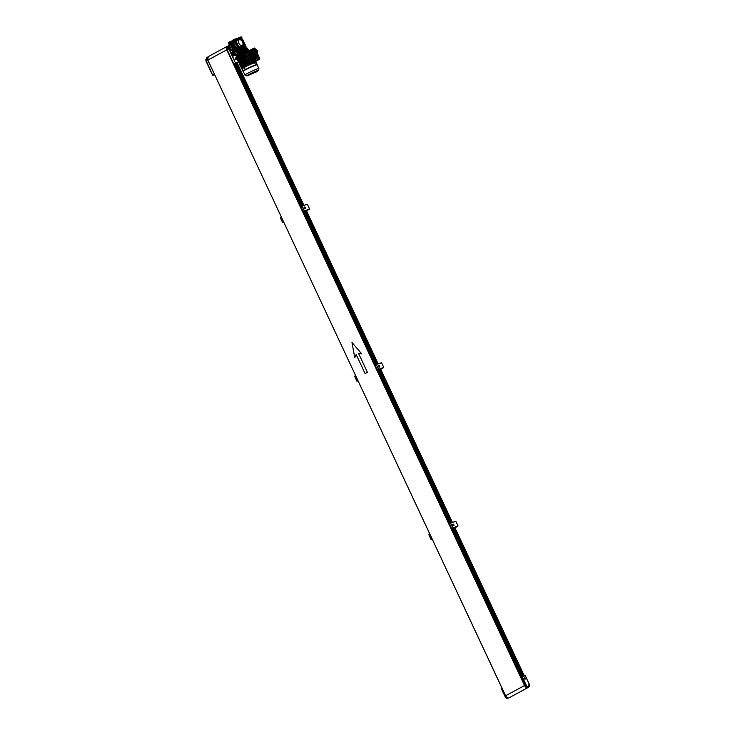 <?xml version="1.0" encoding="UTF-8"?>
<svg xmlns="http://www.w3.org/2000/svg" width="735" height="735" viewBox="0 0 735 735"><rect width="100%" height="100%" fill="white"/><g stroke="black" fill="none" stroke-linecap="round" stroke-linejoin="round"><path stroke-width="1.1" d="M207.711 57.146L206.416 57.844L208.198 56.889L207.711 60.187L214.666 74.621M206.553 57.789L206.085 61.078L212.755 75.319L214.381 74.428M214.611 74.658L212.755 75.319L205.699 59.7M235.09 52.846L235.687 54.124L235.09 52.846M235.145 54.418L234.281 53.287L234.906 54.537L234.447 53.196L234.943 54.528L235.724 54.105L235.145 54.418M233.629 52.846A1.406 0.873 -118.4 0 1 233.702 52.801L233.62 52.846A1.406 0.873 -118.4 0 1 233.702 52.801A1.406 0.873 -118.4 0 1 233.776 52.764A1.406 0.873 -118.4 0 1 234.263 52.782A1.406 0.873 -118.4 0 0 233.776 52.764L233.877 52.727A5.632 3.5 61.6 0 0 234.07 52.635A5.632 3.5 61.6 0 0 234.346 52.461M233.234 53.214A1.406 0.873 -118.4 0 0 233.537 54.776A1.406 0.873 -118.4 0 0 234.768 55.41A1.406 0.873 -118.4 0 0 234.842 55.382L235.044 55.272A1.406 0.873 -118.4 0 0 235.375 54.298A1.406 0.873 -118.4 0 1 235.044 55.272A1.406 0.873 -118.4 0 1 234.961 55.309A1.406 0.873 -118.4 0 1 233.684 54.601A1.406 0.873 -118.4 0 1 233.482 53.003A1.406 0.873 -118.4 0 0 233.684 54.601A1.406 0.873 -118.4 0 0 234.961 55.309A1.406 0.873 -118.4 0 0 235.044 55.272L234.842 55.382A1.406 0.873 -118.4 0 1 234.768 55.41A1.406 0.873 -118.4 0 1 233.537 54.776A1.406 0.873 -118.4 0 1 233.234 53.214L233.611 52.846A5.632 3.5 61.6 0 0 233.666 52.801L233.776 52.764A1.406 0.873 -118.4 0 0 233.702 52.801M234.474 54.418L234.006 53.664L234.474 54.418M235.558 53.857L235.218 53.122L235.558 53.857M235.218 53.389L235.678 53.591L235.218 53.389M238.498 39.488L237.874 38.229L238.498 39.488M237.975 39.773L237.791 39.819A3.868 2.407 -118.4 0 0 236.982 43.374M242.816 42.602L242.329 41.509M242.348 47.692L241.751 46.415L242.348 47.692L241.76 48.005L241.062 46.801A3.868 2.407 -118.4 0 1 237.57 44.651M237.754 44.55L237.157 43.282L237.754 44.55M237.791 44.532L237.175 44.863L236.578 43.595M237.414 38.486L237.185 39.837A4.153 2.582 -118.4 0 0 236.624 43.54M237.111 38.606L237.185 39.837M243 43.824A5.283 3.28 -118.4 0 1 242.541 47.426L243.202 47.159L242.954 46.636M242.247 47.738A5.283 3.28 -118.4 0 1 241.861 48.014A5.283 3.28 -118.4 0 1 241.585 48.142A5.283 3.28 -118.4 0 1 236.247 44.495L237.258 44.909A4.153 2.582 -118.4 0 0 240.639 47.224L241.705 48.051M241.815 48.041A5.283 3.28 -118.4 0 1 241.769 48.069A5.283 3.28 -118.4 0 1 241.484 48.198A5.283 3.28 -118.4 0 1 236.257 44.771A5.283 3.28 -118.4 0 1 236.734 38.78A5.283 3.28 -118.4 0 1 236.789 38.762M238.535 38.551A5.283 3.28 -118.4 0 1 240.97 40.067M230.147 48.666L229.54 47.398M235.2 51.698A5.632 3.5 61.6 0 0 236.008 51.56A5.632 3.5 61.6 0 0 236.302 51.422A5.632 3.5 61.6 0 0 236.753 51.11M229.072 45.616A2.958 1.837 61.6 0 0 229.173 49.061L232.958 55.52L235.016 55.401M236.119 59.406A0.772 0.478 61.6 0 0 235.421 58.019A0.772 0.478 61.6 0 0 236.119 59.406M235.43 57.946A0.845 0.524 61.6 0 0 236.192 59.443A0.845 0.524 61.6 0 0 235.43 57.946M234.86 63.816L235.76 63.366L234.86 63.816M235.687 63.366L234.676 63.871L235.687 63.366M239.371 39.773A3.17 1.966 -118.4 0 1 239.858 39.699A3.17 1.966 -118.4 0 1 242.44 41.702A3.17 1.966 -118.4 0 1 242.706 44.954A3.17 1.966 -118.4 0 1 242.045 45.496A3.17 1.966 -118.4 0 1 238.847 43.31A3.17 1.966 -118.4 0 1 239.371 39.773M242.706 44.954L241.98 46.103A3.868 2.407 -118.4 0 1 241.714 46.434L241.181 46.718M238.085 39.718A3.868 2.407 -118.4 0 1 238.498 39.681L239.858 39.699M236.762 43.494L237.451 44.798A4.153 2.582 -118.4 0 0 240.841 47.114L240.639 47.224M242.522 45.248A4.153 2.582 -118.4 0 1 242.054 46.452M238.599 39.424A4.153 2.582 -118.4 0 1 239.509 39.69M236.826 43.457A4.153 2.582 -118.4 0 1 237.377 39.736M236.486 43.604L236.247 44.495A5.283 3.28 -118.4 0 1 236.835 38.734A5.283 3.28 -118.4 0 1 237.093 38.615L237.267 38.514M234.888 51.882L234.805 52.295A5.917 3.675 -118.4 0 1 234.493 52.635M233.225 53.242A5.917 3.675 -118.4 0 1 232.251 53.214L232.278 52.828A5.632 3.5 61.6 0 0 233.454 52.856M232.251 53.214L234.107 55.658L235.466 55.162L235.494 54.225M235.016 52.892L234.805 52.295M234.079 64.11L235.751 63.21L234.079 64.11L235.402 63.633L301.975 205.956M230.119 50.669L235.466 63.017L228.796 48.776L227.124 49.677L233.794 63.917M227.124 49.677L227.455 46.452L229.063 45.579M237.267 62.668L238.572 62.245L237.267 62.668M235.338 63.706L237.221 62.98L303.886 205.267M228.98 48.685L229.256 45.487L227.611 46.388M235.586 58.267L235.99 59.149L235.586 58.267M235.806 59.076L235.476 58.488M227.556 50.605A2.958 1.837 -118.4 0 1 227.354 46.507A2.958 1.837 -118.4 0 1 227.4 46.48M208.152 60.748A2.958 1.837 -118.4 0 1 207.426 58.139M232.811 52.534L232.278 52.828M229.623 43.576A5.632 3.5 61.6 0 0 229.55 44.302M229.623 45.478A5.632 3.5 61.6 0 0 231.58 49.649M232.343 50.421A5.632 3.5 61.6 0 0 232.958 50.908M229.164 43.54A5.632 3.5 61.6 0 0 229.017 44.605L231.819 50.623L232.912 50.559L232.214 51.478L232.673 52.442L235.613 51.468L234.125 52.01L234.391 51.193M229.008 44.633A5.632 3.5 61.6 0 0 232.554 51.285M237.322 38.532L237.791 39.819M240.841 47.114L241.622 48.124M237.58 43.659L237.625 44.284L237.175 43.778M241.925 47.306L241.87 46.682L241.925 47.306M242.697 42.253L242.917 41.73M238.085 39.111L238.03 38.486L238.085 39.111M238.498 38.964L237.929 38.716M237.745 44.026L237.286 43.815M523.586 682.154L524.652 685.489A2.958 1.837 61.6 0 0 527.638 687.528A2.958 1.837 61.6 0 0 527.794 687.464L527.987 687.354A2.958 1.837 61.6 0 0 528.042 687.326M526.554 685.865A2.674 1.663 61.6 0 0 528.915 686.508A2.674 1.663 61.6 0 0 529.025 683.715L525.249 675.64L522.263 676.714L526.554 685.865L521.942 676.577L521.28 677.22L523.632 682.245M523.577 682.135L228.658 53.232L523.164 682.31M529.393 685.185A2.958 1.837 -118.4 0 1 528.667 686.986A2.958 1.837 -118.4 0 1 528.511 687.06A2.958 1.837 -118.4 0 1 526.223 686.095L525.635 686.407L523.697 682.264L523.348 682.714M504.348 693.05L505.267 695.117M501.812 687.767L501.233 688.07L505.551 697.285A2.958 1.837 61.6 0 0 507.839 698.25A2.958 1.837 61.6 0 0 507.995 698.176L505.45 697.322L501.151 688.135L501.702 687.528L501.151 688.135L505.496 697.276L506.13 696.973A2.958 1.837 61.6 0 0 508.105 698.002M505.211 694.906A2.958 1.837 61.6 0 0 507.756 697.919M524.441 683.853A2.958 1.837 61.6 0 0 525.663 686.591A2.958 1.837 61.6 0 0 527.831 687.427A2.958 1.837 61.6 0 0 527.987 687.354M524.533 677.835L525.167 679.085L524.321 677.946M525.158 679.168A0.772 0.478 61.6 0 0 524.459 677.789A0.772 0.478 61.6 0 0 525.158 679.168M528.235 687.207A2.958 1.837 -118.4 0 1 528.088 687.298A2.958 1.837 -118.4 0 1 527.932 687.372A2.958 1.837 -118.4 0 1 525.635 686.407M524.661 678.102L525.001 678.837L524.661 678.102M242.486 49.612L242.807 50.311L242.55 49.557L241.907 49.842L242.421 49.658M238.489 51.193L238.131 52.268M242.55 49.557L242.945 50.246L247.3 48.675M242.587 49.484L246.942 47.894L247.282 48.639L237.102 53.434L236.817 52.617M237.359 53.995L236.734 52.654M236.789 52.562L241.888 49.805L242.247 50.568L237.148 53.324L236.789 52.562M244.838 48.069L244.185 47.784L238.903 50.311M238.664 49.815L239.656 49.934M239.831 49.052L243.588 48.133M244.553 48.639L244.525 47.959L245.554 48.299M245.306 48.381L244.277 48.051M244.433 47.867L243.267 48.289L243.616 49.034M238.636 51.468L238.893 50.55L239.463 50.991M239.187 50.393L238.921 51.312M240.391 50.522L240.033 49.769L238.811 50.825M238.866 50.237L238.048 50.816L238.388 51.551M245.205 48.179L246.473 47.94M241.549 49.962L242.146 49.153L242.715 49.429M242.146 49.153L242.366 49.622M237.074 52.341L238.177 51.67M238.811 54.179L238.994 53.095L239.895 54.28M237.396 54.068L239.114 52.911M239.187 52.874L247.594 49.291M247.18 50.945L246.785 50.09L247.631 50.136M239.5 53.434A6.33 0.459 -25.1 0 1 246.785 50.09L247.493 49.833A6.33 0.459 -25.1 0 1 248.531 49.631L248.807 50.228M247.043 51.018L247.52 52.038L248.384 51.422A7.745 0.57 -25.1 0 1 249.468 51.037L249.046 50.145A7.745 0.57 154.9 0 0 247.971 50.531L247.043 51.018A6.542 0.478 154.9 0 0 240.134 54.188L239.316 54.5A7.745 0.57 154.9 0 0 238.057 55.18L238.471 56.071A7.745 0.57 -25.1 0 1 239.739 55.382L239.316 54.5M237.405 56.255L237.828 57.137A7.745 0.57 -25.1 0 1 237.791 57.165M238.112 55.309A6.542 0.478 154.9 0 0 237.286 55.979L237.754 56.999A6.542 0.478 -25.1 0 1 238.627 56.301A6.542 0.478 -25.1 0 0 237.754 56.999L237.874 57.256M248.384 51.422L247.971 50.531M249.431 51.055L249.615 51.45A6.542 0.478 -25.1 0 0 249.588 51.422A6.542 0.478 -25.1 0 1 249.615 51.45L249.744 51.726M238.278 56.953A6.542 0.478 -25.1 0 1 237.754 56.999M239.739 55.382L240.611 55.208L240.134 54.188M240.611 55.208A6.542 0.478 -25.1 0 1 247.52 52.038L248.402 51.579A7.672 0.56 -25.1 0 1 249.477 51.184L249.735 51.919M248.062 51.597A7.322 0.533 -25.1 0 1 249.193 51.184M238.691 55.998A7.322 0.533 -25.1 0 1 240.023 55.281M253.97 48.198L254.264 48.087A0.707 0.551 70.2 0 1 255.045 48.464L255.67 49.787M256.956 52.534L259.694 58.377A0.707 0.551 70.2 0 1 259.51 59.278L255.716 61.327M254.393 50.485L254.191 50.559A1.553 0.965 61.6 0 0 254.108 50.596A1.553 0.965 61.6 0 0 253.97 52.35A1.553 0.965 61.6 0 0 255.504 53.352L256.092 54.62A1.553 0.965 61.6 0 0 256.01 54.656A1.553 0.965 61.6 0 0 255.872 56.411A1.553 0.965 61.6 0 0 257.406 57.422L258.316 57.091L258.784 58.708L259.28 58.524A0.707 0.551 70.2 0 1 259.087 59.425L255.688 61.271L259.087 59.425A0.707 0.551 -109.8 0 0 259.28 58.524L256.57 52.745L259.694 58.377M252.629 49.245L253.354 48.418A0.707 0.551 70.2 0 1 254.135 48.786L254.632 48.611L255.284 49.989L254.632 48.611A0.707 0.551 -109.8 0 0 253.906 48.207A0.707 0.551 70.2 0 1 254.632 48.611L255.045 48.464M253.492 61.841L253.694 62.668M254.485 63.366L254.576 62.732L254.953 63.283A0.91 0.717 70.2 0 1 255.008 63.458L255.073 63.431A0.91 0.717 -109.8 0 0 255.027 63.256L254.944 63.063A0.91 0.717 -109.8 0 0 254.834 62.916L254.76 62.944A0.91 0.717 70.2 0 1 254.87 63.091L254.751 63.247M254.944 63.807L254.549 62.751M248.706 52.415L249.413 52.479M249.569 51.983L248.834 52.69M248.402 51.579L249.725 52.791M257.167 56.907A0.983 0.616 -118.4 0 1 256.331 55.134A0.983 0.616 -118.4 0 1 257.167 56.907M256.451 55.382L257.048 56.659L256.451 55.382M251.131 51.441L254.714 59.186M250.029 51.689L250.892 51.229A0.772 0.606 70.2 0 1 251.747 51.634L254.962 58.506A0.772 0.606 70.2 0 1 254.834 59.443M249.294 50.66L252.721 48.804M254.135 48.786L254.981 50.191L256.074 49.603L254.696 50.798A1.13 0.698 -118.4 0 1 254.723 50.77M258.784 58.708A0.707 0.551 70.2 0 1 258.591 59.608L255.67 61.235M251.747 51.634L251.912 51.579A0.772 0.606 -109.8 0 0 251.058 51.165L251.021 51.174M254.926 59.434A0.772 0.606 -109.8 0 0 255.128 58.442L254.962 58.506M251.912 51.579L255.128 58.442M255.33 60.49L256.065 58.35L252.537 50.825L250.828 50.008L252.638 49.236L254.42 50.099L254.521 49.612M258.398 57.89L257.967 59.939M256.065 58.35L258.646 57.799M258.316 57.091L258.242 57.606M255.936 54.712L255.808 54.776C255.118 56.126 255.55 57.054 257.112 57.578L258.068 57.229M255.504 53.352L255.798 54.776M253.897 50.715C253.208 52.056 253.648 52.993 255.21 53.508M254.769 49.521L254.806 50.283M257.608 59.774L255.514 60.904M250.828 50.008L249.358 50.807M252.537 50.825L254.411 50.09M255.651 60.316L257.553 59.737M240.924 56.907L239.812 56.972M240.575 56.907L239.84 55.502A7.672 0.56 -25.1 0 0 239.178 55.851A7.672 0.56 -25.1 0 0 238.572 56.182L239.298 57.596L239.904 56.935M240.29 56.604L239.61 56.972L240.161 56.329M240.051 56.31L239.564 56.577M238.903 56.88A7.672 0.56 -25.1 0 1 239.5 56.549A7.672 0.56 -25.1 0 1 240.161 56.2M248.908 53.407L249.349 52.92L248.816 53.232M240.86 65.884L240.63 65.387M238.599 61.051L238.37 60.555M245.233 56.816L245.481 57.348L245.233 56.816M247.493 61.648L247.723 62.19L247.493 61.648M239.84 55.502L240.593 55.208A6.542 0.478 -25.1 0 1 247.53 52.029L247.75 52.497M240.593 55.208L240.814 55.667M239.298 57.596L240.446 57.183M249.459 53.076L250.084 52.663M248.724 52.277A7.672 0.56 -25.1 0 1 249.799 51.882M248.65 52.314L248.99 53.049M247.327 52.718A6.542 0.478 -25.1 0 1 247.401 52.681L248.329 52.203L253.391 63.008L252.463 63.495A6.542 0.478 154.9 0 0 251.526 63.881A6.542 0.478 154.9 0 0 251.278 63.982A6.542 0.478 154.9 0 0 250.102 64.496A6.542 0.478 154.9 0 0 249.79 64.643A6.542 0.478 154.9 0 0 249.119 64.946A6.542 0.478 154.9 0 0 248.797 65.093A6.542 0.478 154.9 0 0 247.585 65.681A6.542 0.478 154.9 0 0 247.327 65.801A6.542 0.478 154.9 0 0 246.308 66.315A6.542 0.478 154.9 0 0 246.087 66.426A6.542 0.478 154.9 0 0 245.894 66.527L245.913 66.554M245.49 66.628L240.418 55.832L241.245 55.511A6.542 0.478 -25.1 0 1 241.613 55.318M246.648 66.031L241.576 55.235L242.522 54.877A6.542 0.478 -25.1 0 1 242.917 54.684M247.952 65.387L242.872 54.592L244.057 54.142A6.542 0.478 -25.1 0 1 244.727 53.83L245.949 53.177L251.012 63.991L249.79 64.643L249.284 64.12A6.33 0.459 154.9 0 0 249 64.248L249.119 64.946L247.934 65.397L248.797 65.093M246.115 53.223A6.542 0.478 -25.1 0 1 246.216 53.177L247.153 52.672L252.215 63.476L251.278 63.982L250.81 63.44M254.825 62.604L254.687 62.31A7.672 0.56 154.9 0 0 253.612 62.695L253.75 62.999M254.613 62.337L254.273 61.611L252.996 61.96M244.535 65.902L243.496 66.554L243.836 67.28M245.187 66.931L245.049 66.619A7.672 0.56 154.9 0 0 243.79 67.308L243.928 67.611M245.049 66.619L245.012 65.635M245.747 65.838L245.894 66.527M252.371 62.797L252.831 63.348A6.542 0.478 154.9 0 0 252.665 63.412A6.542 0.478 154.9 0 0 252.463 63.495L252.013 62.944M252.941 62.043L253.612 62.695M238.958 56.861L239.564 56.567M240.005 56.816L240.235 56.172M241.558 56.907L240.161 57.137M239.941 57.679L243.772 65.553L244.617 65.24A6.33 0.459 154.9 0 0 244.424 65.351L243.652 65.617L243.901 66.122M244.773 65.856L245.453 65.222M240.198 57.927L241.043 57.615L244.617 65.24M240.051 57.394L240.556 57.422M239.151 56.76L239.72 57.376M238.829 56.733L243.91 67.565M238.535 57.008L237.69 57.339L242.77 68.134L243.34 67.942M237.754 57.468L237.056 57.743L242.127 68.539L242.651 68.364M237.699 59.958L237.148 57.946M250.644 51.533L255.762 62.328M250.038 51.707L250.598 51.422L255.624 62.245L255.21 62.484M249.725 51.726L254.797 62.548M253.437 61.722L253.217 61.262M249.202 52.608L249.385 53.067M252.665 63.412L253.364 63.026L248.329 52.203M247.548 53.407L247.401 52.681M251.526 63.881L252.316 63.449L247.153 52.672M246.344 53.903L246.216 53.177M250.102 64.496L251.104 63.954L245.949 53.177M244.057 54.142L244.525 54.712A6.33 0.459 -25.1 0 1 244.819 54.583L244.727 53.83M242.522 54.877L242.963 55.456A6.33 0.459 -25.1 0 1 243.221 55.327M241.245 55.511L241.677 56.09A6.33 0.459 -25.1 0 1 241.916 55.97M254.273 61.611L253.547 61.795M254.448 62.392L253.915 61.74M255.109 62.512L255.661 62.236L250.598 51.422M242.743 68.3L242.127 68.548M243.028 67.455L243.156 68.153M243.478 67.859L242.77 68.144M243.469 67.124L243.625 67.804M243.891 67.537L238.48 56.88M243.496 66.554L243.919 66.325L244.029 67.17M244.47 65.773L243.919 66.325M244.911 66.692L244.351 66.086M246.087 66.426L245.481 66.637L246.308 66.315L246.142 65.626A6.33 0.459 154.9 0 1 246.381 65.507M247.327 65.801L246.638 66.04L247.585 65.681L247.429 64.992A6.33 0.459 154.9 0 1 247.686 64.864M247.282 52.617L252.215 63.476M238.609 56.816L243.671 67.62M243.772 65.553L240.079 57.982M242.89 68.079L237.828 57.275M239.794 62.089L238.7 59.498M241.76 66.279L240.667 63.688M250.47 51.478L255.532 62.282M249.863 51.661L254.926 62.466M249.128 53.894L250.029 53.434L253.593 61.06L252.711 61.547M252.693 61.519L253.501 61.097L249.928 53.462M253.263 63.063L248.2 52.258M249.284 64.12L249.514 62.245L248.32 59.7L247.236 60.123L246.39 60.582L247.585 63.127L249 64.248M247.392 60.068L246.666 58.524L247.548 58.047L246.354 55.502L244.819 54.583M247.098 60.206L246.372 58.653L245.619 58.929L244.424 56.393L245.279 55.934L245.113 55.208M244.525 54.712L245.637 55.768L246.354 55.502M244.424 56.393L244.819 55.336M242.963 55.456L247.429 64.992M241.714 55.171L246.776 65.975M241.677 56.09L246.142 65.626M245.609 66.573L240.547 55.759M243.836 66.766L244.498 66.407M253.4 62.429L254.255 61.988M240.005 64.046L239.573 64.276L240.768 66.821L241.19 66.591M240.768 66.821L241.319 66.857M238.802 62.622L237.607 60.086L238.802 62.622L239.224 62.392M238.774 62.668L239.27 62.484M239.546 64.322L240.814 66.821M241.337 66.894L240.74 66.867M249.514 62.245L248.788 62.503L247.603 59.958M247.236 60.123L248.899 63.614L247.401 60.068M247.548 58.047L246.822 58.313L244.948 55.208M245.619 58.929L246.822 58.313M246.629 58.414L245.444 55.869L246.464 58.469M248.862 63.633L248.43 62.668L247.585 63.127M257.682 70.781L247.447 75.576M249.055 75.2A6.312 0.459 -25.1 0 1 246.868 75.861L244.966 75.108A7.718 0.56 -25.1 0 1 244.939 75.08A7.718 0.56 -25.1 0 1 247.392 73.445A7.718 0.56 -25.1 0 1 254.742 69.926A7.718 0.56 -25.1 0 1 258.904 68.539A7.718 0.56 -25.1 0 1 258.904 68.575L258.27 70.523A6.312 0.459 -25.1 0 0 255.045 71.552A6.312 0.459 -25.1 0 0 248.853 74.501A6.312 0.459 -25.1 0 0 246.868 75.861L256.157 72.021L258.27 70.523M257.186 64.542L257.176 64.845A7.718 0.56 154.9 0 0 257.176 64.836A7.718 0.56 154.9 0 0 253.015 66.224A7.718 0.56 154.9 0 0 245.655 69.742A7.718 0.56 154.9 0 0 243.202 71.378A7.718 0.56 154.9 0 0 243.212 71.396L242.973 71.203A7.855 0.579 154.9 0 0 242.973 71.203L241.934 68.998A7.855 0.579 154.9 0 1 244.433 67.326A7.855 0.579 154.9 0 1 251.921 63.752A7.855 0.579 154.9 0 1 256.157 62.337L257.186 64.524A7.855 0.579 154.9 0 0 257.186 64.524A7.855 0.579 154.9 0 0 252.941 65.93A7.855 0.579 154.9 0 0 245.453 69.513A7.855 0.579 154.9 0 0 242.954 71.185M244.654 67.528L244.948 68.162M252.886 73.05L252.05 73.408L252.886 73.05M249.799 74.759L251.149 74.134L249.799 74.759M248.972 75.053L250.323 74.437L248.972 75.053M248.145 75.356L249.496 74.731L248.145 75.356M247.805 75.383L248.669 75.034L247.805 75.383M252.417 73.638L253.768 73.013L252.417 73.638M251.59 73.932L252.941 73.316L251.59 73.932M250.764 74.226L252.114 73.61L250.764 74.226M249.946 74.529L251.287 73.913L249.946 74.529M249.119 74.823L250.46 74.207L249.119 74.823M248.292 75.126L249.634 74.501L248.292 75.126M248.421 74.942L247.879 75.273M253.391 73.105L254.742 72.489L253.391 73.105M252.564 73.408L253.915 72.793L252.564 73.408M252.077 73.518L253.088 73.087L252.077 73.518M250.911 74.005L251.894 73.583L250.911 74.005M250.084 74.299L251.104 73.803L250.084 74.299M249.257 74.602L250.607 73.978L249.257 74.602M249.34 74.437L248.632 74.823M254.365 72.581L255.716 71.966L254.365 72.581M253.538 72.884L254.889 72.26L253.538 72.884M253.015 73.068L254.062 72.563L253.015 73.068M251.058 73.776L252.096 73.27L251.058 73.776M250.231 74.07L251.581 73.454L250.231 74.07M250.451 73.858L249.597 74.299M255.339 72.058L256.68 71.442L255.339 72.058M254.512 72.352L255.853 71.736L254.512 72.352M254.071 72.443L255.027 72.03L254.071 72.443M253.226 72.756L254.209 72.333L253.226 72.756M252.031 73.252L253.382 72.627L252.031 73.252M251.205 73.546L252.555 72.93L251.205 73.546M251.59 73.298L250.764 73.702M256.304 71.534L257.241 71.065L256.304 71.534M255.477 71.828L256.827 71.212L255.477 71.828M254.65 72.131L256 71.506L254.65 72.131M253.832 72.425L255.174 71.809L253.832 72.425M253.005 72.719L254.347 72.103L253.005 72.719M252.179 73.022L253.474 72.425M256.974 70.983L256.34 71.212M256.46 71.166L256.938 71.001M256.102 71.304L255.293 71.626M254.99 71.754L253.979 72.195M253.529 62.705L253.786 62.236M257.443 51.992A1.268 0.79 -118.4 0 1 256.092 51.147A1.268 0.79 -118.4 0 1 256.239 49.759L257.81 50.458L257.443 51.992M254.953 51.845L256.092 51.174L256.35 51.928L257.617 51.863M257.323 52.277L256.267 52.883L257.425 52.268M256.984 52.093L255.826 52.681A1.13 0.698 -118.4 0 1 254.576 51.11M254.613 51.202L254.595 51.009A1.13 0.698 -118.4 0 1 254.687 50.807L255.697 50.614M257.204 52.194L255.394 53.343L254.494 53.003L253.768 51.68L254.126 50.623L256.12 49.686L254.962 50.283M253.75 51.422L254.659 50.338M253.768 51.68L254.282 51.138M254.301 52.81L254.834 52.525L254.301 51.386M254.494 53.003L254.834 52.525M255.394 53.343L255.936 53.049L255.027 52.718M254.825 50.568L256.01 49.952L254.825 50.513M254.861 50.494L255.991 49.851L254.843 50.476M256.267 52.883L257.36 52.304M256.147 52.801L257.296 52.258M257.057 52.121L255.991 52.745M255.826 52.718L257.066 52.066M256.901 52.01L255.743 52.69L256.938 52.075M256.726 52.01L255.661 52.617M256.644 51.983L255.541 52.608L256.69 51.992M256.442 51.937L255.385 52.553L256.497 51.946M255.339 52.534L256.46 51.873M256.249 51.781L255.302 52.525M255.192 52.36L256.239 51.726M256.221 51.67L255.137 52.323M255.137 52.258L256.212 51.615M256.193 51.56L255.082 52.222M255.091 52.157L256.175 51.505M256.157 51.45L255.036 52.121M255.045 52.056L256.138 51.395M256.111 51.349L254.99 52.02M254.999 51.955L256.092 51.294M256.074 51.239L254.944 51.919L256.138 51.275M256.092 51.174L254.898 51.817L256.037 51.165M254.898 51.744L256.046 51.073L254.88 51.698M254.852 51.643L256.019 51.018L254.852 51.716M254.806 51.542L255.973 50.917L254.797 51.615M254.76 51.441L255.835 50.798M254.714 51.34L255.771 50.706M255.688 50.421L254.595 51.009M256 50.972L254.834 51.597M256.184 51.377L255.027 52.01M256.221 51.487L255.073 52.111M256.267 51.588L255.118 52.213M256.294 51.698L255.164 52.314M256.157 49.548L254.99 50.164M255.624 52.644L256.827 51.974M256.028 52.791L257.167 52.176M244.075 68.217L244.268 67.473L244.847 67.795L244.7 68.511L244.351 68.162A0.91 0.57 61.6 0 0 244.452 68.318L244.535 68.272A0.91 0.57 -118.4 0 1 244.443 68.116L244.351 67.923A0.91 0.57 -118.4 0 1 244.296 67.758L244.213 67.804A0.91 0.57 61.6 0 0 244.268 67.969L244.176 68.144M244.369 67.445L244.746 68.493M244.351 66.995L244.856 66.352M244.176 66.72L244.985 66.619M229.265 43.429L229.577 44.284L228.998 44.605M243.68 47.656L239.537 49.346M236.275 45.276L236.477 45.175A5.283 3.28 -118.4 0 1 236.146 44.541A5.283 3.28 -118.4 0 1 235.88 43.898L235.687 44.008A5.283 3.28 61.6 0 0 235.953 44.651A5.283 3.28 61.6 0 0 236.275 45.276L237.488 47.049L236.679 48.005L237.028 48.85L238.103 48.372L239.031 49.465L238.103 49.502L237.653 48.528M237.056 38.459L238.682 37.871M244.939 44.366L242.559 39.277M244.608 44.486L242.228 39.396M242.008 38.937L241.383 39.249L241.365 37.549L240.198 38.183L241.135 40.177M243.239 44.67L244.222 46.783M245.224 45.8L245.472 46.323L244.268 46.755L244.599 47.463L246.087 46.921L245.683 45.634L244.599 46.121L244.25 45.276L244.828 44.945M238.912 37.788L240.143 37.173L240.474 37.871L239.913 38.174M241.365 37.549L240.18 37.255M240.685 36.98L241.613 36.943L241.613 38.082M241.861 48.014L241.769 48.069A5.283 3.28 -118.4 0 1 241.052 48.299L240.86 48.409A5.283 3.28 61.6 0 0 241.567 48.17A5.283 3.28 61.6 0 0 241.668 48.115M230.909 48.225L230.845 48.216A5.283 3.28 -118.4 0 1 230.248 46.948L230.248 46.948M231.819 50.623L232.6 50.292M238.351 49.548L238.498 50.283L233.978 51.909L229.311 42.152L228.144 42.786L228.603 43.76L229.384 43.429M234.107 41.831L234.272 39.295L233.629 39.525L234.033 40.811L233.464 41.142L233.813 41.987L234.888 41.5L235.834 43.769M228.144 42.786L230.974 41.39M237.488 47.049L237.249 47.683M234.493 40.645L234.033 40.811M235.108 41.968L234.437 41.665M237.708 47.518L237.331 48.703M228.603 43.76L229.191 43.457M230.386 44.44L229.219 45.074M233.978 51.909L232.673 52.442M233.84 51.817L232.765 49.53L231.599 50.155M239.573 48.087L239.886 49.162L237.23 50.329L235.871 47.848L237.037 47.215L235.889 47.692L233.629 42.86L234.695 42.281L237.331 46.976M236.946 50.136L238.103 49.502M233.629 42.86L232.416 40.471L233.583 39.846M233.491 42.759L235.071 42.143M241.686 39.102L242.063 37.917M244.902 45.965L245.279 44.78M234.676 41.344L235.466 40.921L233.868 41.004M235.402 40.976L235.43 41.086A3.941 2.444 61.6 0 0 235.007 41.757M234.548 40.223L235.613 39.644L234.3 40.241M230.909 41.463L232.462 40.581M232.618 40.894L236.799 49.824M244.268 46.755L243.175 45.129M244.094 46.838L244.048 47.527L244.599 47.463L244.149 47.701M238.406 50.513L235.365 51.606M243.055 46.314L243.414 47.086L243.019 46.452M230.184 42.152L229.357 41.84M230.863 41.445L229.338 41.996L230.524 44.541L229.458 45.12M237.993 48.409L238.82 47.711M237.561 47.6A3.941 2.444 61.6 0 0 238.452 47.913M232.765 49.53L231.718 49.952M232.416 40.471L233.629 39.525M240.409 39.552L239.757 38.147L239.491 38.918M235.182 39.13L239.711 37.494L240.657 39.764M246.087 46.921L244.461 47.72M240.474 37.871L239.711 37.494M241.016 37.678L239.941 38.229M239.252 38.422L239.757 38.147M238.737 48.841L239.242 48.574L239.573 49.273L238.305 49.879L239.031 49.465M234.125 52.01L232.958 52.644M235.136 39.8L234.805 39.102L235.448 39.69M237.23 50.329L238.388 49.695M234.805 39.102L234.309 39.378M237.635 50.237L234.281 51.11L230.156 42.318L230.891 41.555M237.653 50.329L234.419 51.037L230.377 41.748M236.762 50.311L232.196 41.206L232.48 40.618M236.9 50.228L232.416 40.645M237.139 50.265L235.779 50.292L231.736 41.013L235.641 50.375L237.166 50.283M231.736 41.013L232.251 40.82M238.324 49.934L235.099 50.66L230.983 41.867L231.571 41.188M231.056 41.38L234.961 50.743L238.333 49.962M242.982 43.383L243.515 44.523L243 43.742M241.493 38.248L241.034 38.413M244.709 45.111L244.25 45.276M453.026 524.275L453.605 525.516L453.026 524.275M452.925 524.055A0.928 0.579 -118.4 0 1 453.706 525.736A0.928 0.579 -118.4 0 1 452.925 524.055M453.183 525.608A0.919 0.57 61.6 0 0 453.826 524.671A0.919 0.57 61.6 0 0 452.641 524.615M458.006 525.865L452.833 528.061L450.454 522.971L449.361 523.706L451.63 528.538L453.008 528.189L522.355 676.42M452.953 528.263L454.901 527.657M457.877 526.242L454.974 527.813L458.006 525.819L455.856 521.299L450.61 523.044L452.879 527.877L457.887 526.076M378.663 369.677L450.472 522.971L455.819 521.271M452.833 528.061L451.768 528.64M452.696 527.96L451.63 528.538M450.436 523.127L449.361 523.706M453.817 525.102L453.403 524.358M453.495 525.277L453.137 524.514L453.495 525.277M453.21 525.176L453.44 524.625M428.854 534.74L431.179 539.701L428.854 534.74L429.846 534.134M428.891 534.795L429.901 534.244M431.179 539.701L432.226 539.214M431.298 539.72L432.29 539.361M431.151 539.628L432.162 539.077M304.529 207.261L305.108 208.51L304.529 207.261M304.685 208.593A0.919 0.57 61.6 0 0 305.328 207.656A0.919 0.57 61.6 0 0 304.419 207.059A0.928 0.579 -118.4 0 1 305.209 208.722A0.928 0.579 -118.4 0 1 304.428 207.04A0.919 0.57 61.6 0 0 304.143 207.61M309.508 208.85L304.336 211.046L301.993 206.011L300.863 206.7L303.132 211.524L304.51 211.175L376.21 364.431M304.455 211.248L306.403 210.642M309.38 209.227L306.477 210.798L309.508 208.804L307.359 204.284L302.113 206.039L304.373 210.871L309.38 209.062M235.273 63.679L301.929 205.975L307.322 204.256M304.336 211.046L303.27 211.625M304.198 210.945L303.132 211.524M301.929 206.122L300.863 206.7M305.319 208.097L304.906 207.344M304.997 208.262L304.639 207.5L304.997 208.262M281.404 217.238L280.357 217.735L281.349 217.119M280.393 217.78L282.672 222.687L283.728 222.209M282.791 222.714L283.793 222.347M282.653 222.613L283.664 222.071M282.672 222.687L280.357 217.735M378.764 365.736L379.343 366.986L378.764 365.736M378.663 365.515A0.928 0.579 -118.4 0 1 379.444 367.197A0.919 0.57 61.6 0 0 378.608 365.561A0.919 0.57 61.6 0 0 378.378 366.085A0.928 0.579 -118.4 0 1 378.663 365.515M383.743 367.325L378.571 369.521L376.191 364.431L375.098 365.166L377.367 369.999L378.672 369.696M378.69 369.723L380.638 369.117M383.541 367.739L380.712 369.273L383.743 367.279L381.594 362.759L376.348 364.514L378.608 369.337L383.615 367.537M376.191 364.431L381.557 362.732M378.571 369.521L377.505 370.1M378.433 369.42L377.367 369.999M376.164 364.597L375.098 365.166M378.92 367.068A0.919 0.57 61.6 0 0 379.425 367.188A0.928 0.579 -118.4 0 1 378.378 366.076M379.554 366.563L379.141 365.819M379.232 366.737L378.874 365.975L379.232 366.737M355.63 375.714L354.592 376.21L355.584 375.594M354.628 376.256L356.907 381.162L357.963 380.684M357.026 381.189L358.028 380.822M356.907 381.162L357.899 380.537M356.87 381.107L354.592 376.21M227.786 46.268A3.142 1.948 61.6 0 0 227.124 46.424A3.142 1.948 61.6 0 0 226.766 49.851L524.542 685.525A3.142 1.948 61.6 0 0 527.721 687.694A3.142 1.948 61.6 0 0 527.886 687.62A3.142 1.948 61.6 0 0 528.373 687.151M227.124 46.424L208.198 56.668A3.142 1.948 61.6 0 0 207.849 60.095L505.616 695.769A3.142 1.948 61.6 0 0 508.795 697.947A3.142 1.948 61.6 0 0 508.96 697.864A3.142 1.948 61.6 0 0 509.116 697.772M209.493 63.605L504.091 692.636M523.476 682.172L233.941 64.092M227.354 46.507L227.207 46.581A2.958 1.837 61.6 0 0 226.876 49.815L228.511 53.306M524.266 675.731L454.846 527.528M452.383 522.273L380.583 368.988M378.121 363.742L306.348 210.513M365.102 373.6L367.436 372.342L358.496 353.269L361.721 353.912L351.973 342.455L354.739 357.697L356.172 354.527L365.102 373.6L356.172 354.527M351.991 342.473L354.739 357.688M358.505 353.269L361.721 353.912M207.711 60.187L206.085 61.078M206.416 57.844L205.993 61.134L212.663 75.374L214.721 74.896M214.721 74.906L212.727 75.356M234.832 54.803L234.805 54.344M234.584 54.491L235.09 55.18L235.016 54.344M234.107 53.618L233.436 52.975M229.88 48.675L229.173 49.061M238.553 62.199L235.751 63.21L238.416 61.915M242.109 68.557L235.641 54.739M234.107 55.658L233.62 55.915M233.445 55.263L232.958 55.52M235.43 55.18L234.952 55.437M524.092 675.796L454.671 527.592M452.209 522.337L380.399 369.053M377.946 363.807L306.164 210.577M303.711 205.331L237.056 63.035M523.219 676.108L453.798 527.905M451.336 522.659L379.536 369.365M377.073 364.119L305.301 210.89M302.838 205.644L236.183 63.357M522.943 676.209L453.532 528.024M451.06 522.76L379.26 369.494M376.798 364.22L305.025 211.018M302.563 205.745L235.917 63.476M522.732 676.283L453.33 528.125L522.714 676.292M450.849 522.833L379.067 369.586M376.586 364.294L304.832 211.11M302.351 205.818L235.669 63.596M450.831 522.842L379.049 369.595L450.803 522.851M376.568 364.303L304.814 211.12L376.531 364.312M522.502 676.365L453.1 528.208M450.619 522.916L378.837 369.668M376.357 364.376L304.602 211.202M302.122 205.901L235.485 63.66M522.309 676.439L452.889 528.235M450.426 522.989L378.626 369.696M376.164 364.45L304.391 211.221M521.473 676.825L452.016 528.548M449.618 523.43L377.753 370.008M375.355 364.891L303.518 211.533M301.12 206.416L234.41 63.991M506.093 697.8A2.674 1.663 -118.4 0 1 505.524 697.304M521.28 677.22L525.249 675.64M529.044 683.743L525.304 675.63L521.308 676.917M528.088 687.298L528.667 686.986L529.025 683.715M248.531 49.631L246.978 49.364L239.141 52.892C236.9 54.151 236.211 54.859 237.056 55.006A6.33 0.459 -25.1 0 1 238.673 53.875M258.591 59.608L259.51 59.278M248.118 50.044L247.419 50.375M247.493 50.788L248.017 49.962L248.384 50.375M239.233 54.124L238.682 54.381M238.682 54.831L238.664 54.252L239.573 54.399M242.247 68.484L237.185 57.679M239.665 64.23L238.912 62.622L239.693 64.211M240.942 66.876L241.898 68.915M250.911 51.386L255.973 62.19M243.009 54.528L248.072 65.332M257.654 50.494L256.993 50.733L257.654 50.494M254.576 51.037L255.661 50.458M254.595 51.165L255.67 50.577M255.174 52.415L256.258 51.827M255.265 52.507L256.35 51.928M524.542 685.525L505.616 695.769M226.766 49.851L207.849 60.095M234.502 53.563L234.3 52.543M235.053 52.865L234.474 53.186L235.053 52.865M233.555 52.801L234.226 53.637M234.658 53.416L234.502 52.58M238.535 39.469L238.011 39.754M236.302 51.422L234.07 52.635M235.577 54.445L237.102 57.716M235.466 55.162L234.989 55.419M237.12 43.301L236.33 43.687M237.874 38.229L237.286 38.551M524.211 675.75L454.781 527.546M452.319 522.3L380.519 369.016M378.056 363.761L306.284 210.541M303.821 205.285L237.166 62.999M522.686 676.301L453.284 528.143M247.557 49.217L246.942 47.894M237.056 55.006L237.423 55.786M253.41 48.391L254.328 48.06M237.69 57.339L242.752 68.144M236.808 58.129L237.681 59.985M240.905 66.876L241.87 68.934M251.039 51.34L256.102 62.144M249.983 51.606L255.045 62.411M246.069 53.131L251.131 63.936M242.872 54.592L247.934 65.397M241.576 55.235L246.638 66.04M240.418 55.832L245.481 66.637M247.438 75.53L257.654 70.744M258.904 68.539L257.176 64.836M244.939 75.08L243.202 71.378M256.083 49.557L255.017 50.136M257.388 52.295L256.322 52.874M527.886 687.62L508.96 697.864"/></g></svg>
